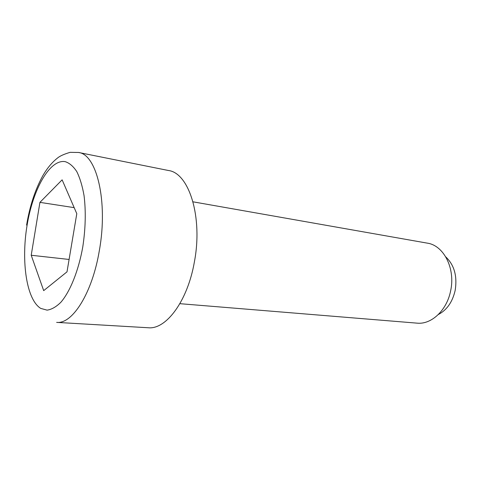 <?xml version="1.0" encoding="UTF-8"?>
<svg xmlns="http://www.w3.org/2000/svg" width="480" height="480" viewBox="0 0 480 480"><rect width="100%" height="100%" fill="white"/><g stroke="black" fill="none" stroke-linecap="round" stroke-linejoin="round"><path stroke-width="0.72" d="M445.77 256.896C454.332 265.05 457.452 276.276 455.13 290.574C452.442 302.07 446.85 310.05 438.342 314.52M193.014 201.822L427.326 243.144C443.694 245.358 455.616 268.476 450.636 290.796C446.862 310.422 431.352 324.732 417.012 323.142L179.88 303.678M78.552 152.472L168.51 170.514C188.988 173.01 202.998 216.966 194.388 261.906C187.62 301.152 166.086 329.742 148.236 327.75L56.646 322.38C72.36 324.366 92.34 293.112 99.378 250.368C108.21 201.372 96.672 154.296 78.552 152.472L70.122 152.34C64.26 154.086 60.156 155.904 57.81 157.788C52.086 162.258 47.052 168.3 42.708 175.92C35.112 189.81 29.748 206.19 26.598 225.072M39.93 202.362L62.124 179.838L76.794 213.69L67.008 271.836L43.686 290.634L31.218 255.258L39.93 202.362L74.172 207.642M69.09 259.458L31.218 255.258M27.03 225.594C21.042 261.726 26.538 299.718 40.728 308.394L47.064 310.14C51.594 309.51 56.208 306.87 60.912 302.22C70.236 291.336 78.51 270.804 82.764 247.026C85.56 228.6 85.992 211.476 84.06 195.654C82.368 186.012 79.944 178.002 76.794 171.612C73.308 166.314 69.426 162.99 65.148 161.64C49.698 159.024 32.856 189.414 27.03 225.594"/></g></svg>
